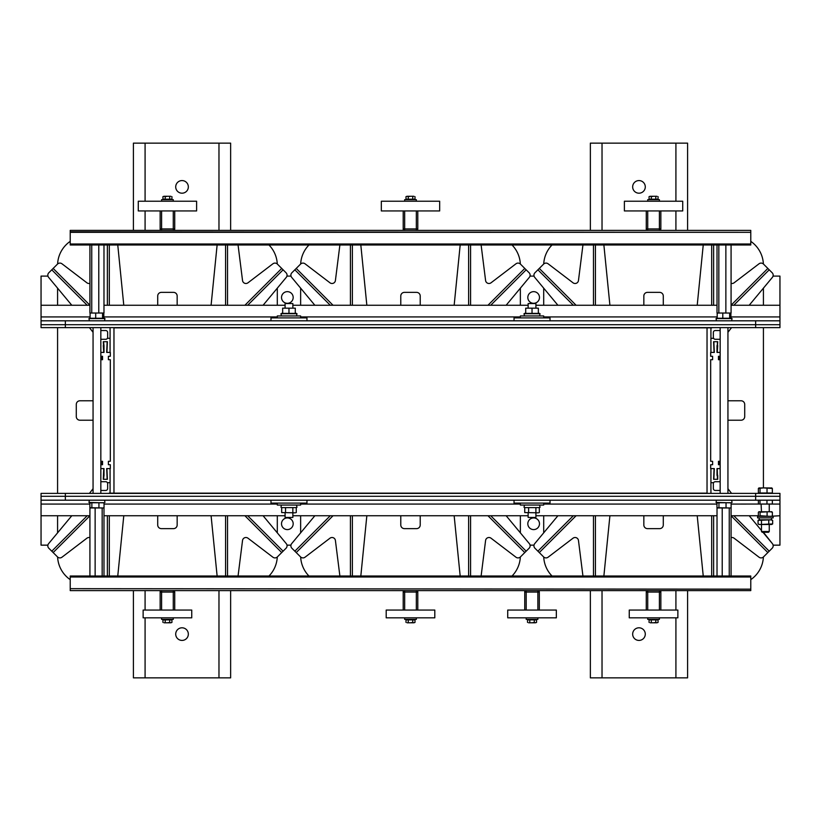 <?xml version="1.0" encoding="UTF-8"?>
<svg xmlns="http://www.w3.org/2000/svg" width="821" height="821" viewBox="0 0 821 821"><rect width="100%" height="100%" fill="white"/><g stroke="black" fill="none" stroke-linecap="round" stroke-linejoin="round"><path stroke-width="1.23" d="M300.671 557.018A29.166 29.166 0 0 0 308.973 576.024M333.039 305.258L296.217 268.436L291.865 272.777A3.407 3.407 0 0 0 291.66 277.354L300.64 288.161L300.64 305.258M300.64 515.742L300.64 532.839L291.66 543.646L314.854 515.742M308.973 244.976A29.166 29.166 0 0 0 300.671 263.982M520.329 263.982A29.166 29.166 0 0 0 512.027 244.976M487.961 515.742L524.783 552.564L529.135 548.223A3.407 3.407 0 0 0 529.34 543.646L520.36 532.839L520.36 515.742M520.36 305.258L520.36 288.161L529.34 277.354L506.147 305.258M512.027 576.024A29.166 29.166 0 0 0 520.329 557.018M487.961 305.258L524.783 268.436L526.158 269.811L490.712 305.258M470.577 244.976L470.577 305.258M468.627 305.258L468.627 244.976M526.158 269.811L529.135 272.777A3.407 3.407 0 0 1 529.34 277.354M481.116 244.976L485.591 280.525A3.407 3.407 0 0 0 491.03 282.804L515.978 263.787A3.407 3.407 0 0 1 520.442 264.095L524.783 268.436M454.157 305.258L460.181 244.976M333.039 515.742L296.217 552.564L294.842 551.189L330.288 515.742M350.423 576.024L350.423 515.742M352.373 515.742L352.373 576.024M294.842 551.189L291.865 548.223A3.407 3.407 0 0 1 291.66 543.646M339.884 576.024L335.409 540.475A3.407 3.407 0 0 0 329.97 538.196L305.022 557.213A3.407 3.407 0 0 1 300.558 556.905L296.217 552.564M366.843 515.742L360.819 576.024M470.577 576.024L470.577 515.742M526.158 551.189L490.712 515.742M468.627 515.742L468.627 576.024M481.116 576.024L485.591 540.475A3.407 3.407 0 0 1 491.03 538.196L515.978 557.213A3.407 3.407 0 0 0 520.442 556.905L524.783 552.564M454.157 515.742L460.181 576.024M529.34 543.646L506.147 515.742M350.423 244.976L350.423 305.258M294.842 269.811L330.288 305.258M352.373 305.258L352.373 244.976M339.884 244.976L335.409 280.525A3.407 3.407 0 0 1 329.97 282.804L305.022 263.787A3.407 3.407 0 0 0 300.558 264.095L296.217 268.436M366.843 305.258L360.819 244.976M291.66 277.354L314.854 305.258M420.219 515.742L420.219 524.978A3.643 3.643 0 0 1 416.575 528.632L404.425 528.632A3.643 3.643 0 0 1 400.781 524.978L400.781 515.742M400.781 305.258L400.781 296.022A3.643 3.643 0 0 1 404.425 292.368L416.575 292.368A3.643 3.643 0 0 1 420.219 296.022L420.219 305.258M102.061 464.707L102.061 461.299M102.061 359.701L102.061 356.293M57.614 557.018A29.166 29.166 0 0 0 70.216 579.636M89.92 305.207L53.149 268.436L48.808 272.777A3.407 3.407 0 0 0 48.603 277.354L57.583 288.161L57.583 305.258M57.583 327.62L57.583 493.38M57.583 515.742L57.583 532.839L48.603 543.646L71.796 515.742M70.216 241.364A29.166 29.166 0 0 0 57.614 263.982M277.272 263.982A29.166 29.166 0 0 0 268.97 244.976M244.904 515.742L281.726 552.564L286.067 548.223A3.407 3.407 0 0 0 286.283 543.646L277.303 532.839L277.303 515.742M277.303 305.258L277.303 288.161L286.283 277.354L263.089 305.258M268.97 576.024A29.166 29.166 0 0 0 277.272 557.018M104 468.596L104 475.4L104 468.596L100.839 468.596L103.764 468.596L103.272 479.29L107.161 479.29L106.679 468.596L110.076 468.596L110.076 482.686L107.387 482.686L110.076 482.686L110.076 493.144M244.904 305.258L281.726 268.436L283.101 269.811L247.655 305.258M227.52 244.976L227.52 305.258M225.57 305.258L225.57 244.976M283.101 269.811L286.067 272.777A3.407 3.407 0 0 1 286.283 277.354M238.059 244.976L242.534 280.525A3.407 3.407 0 0 0 247.973 282.804L272.911 263.787A3.407 3.407 0 0 1 277.385 264.095L281.726 268.436M211.089 305.258L217.124 244.976M100.839 490.465L105.704 490.465A1.94 1.94 0 0 0 107.643 488.526L107.643 483.661A1.94 1.94 0 0 0 105.704 481.711L100.839 481.711M89.92 515.793L53.149 552.564L51.774 551.189L87.221 515.742M107.366 576.024L107.366 515.742M109.306 515.742L109.306 576.024M51.774 551.189L48.808 548.223A3.407 3.407 0 0 1 48.603 543.646M89.92 537.642A3.407 3.407 0 0 0 86.903 538.196L61.965 557.213A3.407 3.407 0 0 1 57.501 556.905L53.149 552.564M123.786 515.742L117.762 576.024M89.438 493.38L93.06 488.7M227.52 576.024L227.52 515.742M283.101 551.189L247.655 515.742M225.57 515.742L225.57 576.024M238.059 576.024L242.534 540.475A3.407 3.407 0 0 1 247.973 538.196L272.911 557.213A3.407 3.407 0 0 0 277.385 556.905L281.726 552.564M211.089 515.742L217.124 576.024M286.283 543.646L263.089 515.742M110.076 327.856L110.076 352.404L106.679 352.404L107.161 341.71L103.272 341.71L103.518 345.118M100.839 330.535L105.704 330.535A1.94 1.94 0 0 1 107.643 332.474L107.643 337.339A1.94 1.94 0 0 1 105.704 339.289L100.839 339.289M107.366 244.976L107.366 305.258M51.774 269.811L87.221 305.258M109.306 305.258L109.306 244.976M89.92 283.358A3.407 3.407 0 0 1 86.903 282.804L61.965 263.787A3.407 3.407 0 0 0 57.501 264.095L53.149 268.436M123.786 305.258L117.762 244.976M48.603 277.354L71.796 305.258M89.438 327.62L93.06 332.3M103.272 345.6L103.764 352.404L100.839 352.404L104 352.404L104 345.6L104 352.404M110.076 338.314L107.387 338.314L110.076 338.314M177.162 515.742L177.162 524.978A3.643 3.643 0 0 1 173.518 528.632L161.368 528.632A3.643 3.643 0 0 1 157.714 524.978L157.714 515.742M157.714 305.258L157.714 296.022A3.643 3.643 0 0 1 161.368 292.368L173.518 292.368A3.643 3.643 0 0 1 177.162 296.022L177.162 305.258M93.06 420.219L79.935 420.219A3.643 3.643 0 0 1 76.291 416.575L76.291 404.425A3.643 3.643 0 0 1 79.935 400.781L93.06 400.781M102.543 461.299L102.543 464.707L102.543 461.299L100.839 461.299M102.543 464.707L100.839 464.707M104 475.4L103.518 479.29L107.407 479.29L106.915 468.596L110.322 468.596L110.322 464.707L108.382 464.707L108.382 461.299L110.322 461.299L110.322 359.701L108.382 359.701L108.382 356.293L110.322 356.293L110.322 352.404L106.915 352.404L107.407 341.71L103.518 341.71L104 345.6M100.839 356.293L102.543 356.293L102.543 359.701L102.543 356.293M100.839 359.701L102.543 359.701M108.382 356.293L108.382 359.701M108.382 461.299L108.382 464.707M718.939 356.293L718.939 359.701M718.939 461.299L718.939 464.707M543.728 557.018A29.166 29.166 0 0 0 552.03 576.024M576.096 305.258L539.274 268.436L534.933 272.777A3.407 3.407 0 0 0 534.717 277.354L543.697 288.161L543.697 305.258M543.697 515.742L543.697 532.839L534.717 543.646L557.911 515.742M552.03 244.976A29.166 29.166 0 0 0 543.728 263.982M763.386 263.982A29.166 29.166 0 0 0 750.784 241.364M731.08 515.793L767.851 552.564L772.192 548.223A3.407 3.407 0 0 0 772.397 543.646L763.417 532.275M763.417 487.89L763.417 327.62M763.417 305.258L763.417 288.161L772.397 277.354L749.204 305.258M750.784 579.636A29.166 29.166 0 0 0 763.386 557.018M710.924 327.856L710.924 338.314L713.613 338.314L710.924 338.314L710.924 352.404L714.321 352.404L713.839 341.71L717.728 341.71L717.482 345.118M720.161 330.535L715.296 330.535A1.94 1.94 0 0 0 713.357 332.474L713.357 337.339A1.94 1.94 0 0 0 715.296 339.289L720.161 339.289M731.08 305.207L767.851 268.436L769.226 269.811L733.779 305.258M713.634 244.976L713.634 305.258M711.694 305.258L711.694 244.976M769.226 269.811L772.192 272.777A3.407 3.407 0 0 1 772.397 277.354M731.08 283.358A3.407 3.407 0 0 0 734.097 282.804L759.035 263.787A3.407 3.407 0 0 1 763.499 264.095L767.851 268.436M697.214 305.258L703.238 244.976M717.728 345.6L717.236 352.404L720.161 352.404L717 352.404L717.482 341.71L713.593 341.71L714.085 352.404L710.678 352.404L710.678 356.293L712.618 356.293L712.618 359.701L710.678 359.701L710.678 461.299L712.618 461.299L712.618 464.707L710.678 464.707L710.678 468.596L714.085 468.596L713.593 479.29L717.482 479.29L717 468.596L720.161 468.596L717.236 468.596L717.482 475.882M731.562 327.62L727.94 332.3M576.096 515.742L539.274 552.564L537.899 551.189L573.345 515.742M593.48 576.024L593.48 515.742M595.43 515.742L595.43 576.024M537.899 551.189L534.933 548.223A3.407 3.407 0 0 1 534.717 543.646M582.941 576.024L578.466 540.475A3.407 3.407 0 0 0 573.027 538.196L548.089 557.213A3.407 3.407 0 0 1 543.615 556.905L539.274 552.564M609.911 515.742L603.876 576.024M720.161 490.465L715.296 490.465A1.94 1.94 0 0 1 713.357 488.526L713.357 483.661A1.94 1.94 0 0 1 715.296 481.711L720.161 481.711M713.634 576.024L713.634 515.742M769.226 551.189L733.779 515.742M711.694 515.742L711.694 576.024M731.08 537.642A3.407 3.407 0 0 1 734.097 538.196L759.035 557.213A3.407 3.407 0 0 0 763.499 556.905L767.851 552.564M697.214 515.742L703.238 576.024M772.397 543.646L762.945 532.275M761.478 530.51L749.204 515.742M731.562 493.38L727.94 488.7M710.924 493.144L710.924 468.596L714.321 468.596L713.839 479.29L717.728 479.29L717.728 475.4M710.924 482.686L713.613 482.686L710.924 482.686M593.48 244.976L593.48 305.258M537.899 269.811L573.345 305.258M595.43 305.258L595.43 244.976M582.941 244.976L578.466 280.525A3.407 3.407 0 0 1 573.027 282.804L548.089 263.787A3.407 3.407 0 0 0 543.615 264.095L539.274 268.436M609.911 305.258L603.876 244.976M534.717 277.354L557.911 305.258M663.286 515.742L663.286 524.978A3.643 3.643 0 0 1 659.632 528.632L647.482 528.632A3.643 3.643 0 0 1 643.838 524.978L643.838 515.742M643.838 305.258L643.838 296.022A3.643 3.643 0 0 1 647.482 292.368L659.632 292.368A3.643 3.643 0 0 1 663.286 296.022L663.286 305.258M727.94 400.781L741.065 400.781A3.643 3.643 0 0 1 744.709 404.425L744.709 416.575A3.643 3.643 0 0 1 741.065 420.219L727.94 420.219M718.457 359.701L718.457 356.293L718.457 359.701L720.161 359.701M718.457 356.293L720.161 356.293M720.161 464.707L718.457 464.707L718.457 461.299L718.457 464.707M720.161 461.299L718.457 461.299M717 468.596L717 475.4M712.618 464.707L712.618 461.299M712.618 359.701L712.618 356.293M717 345.6L717 352.404M109.111 327.62L711.889 327.856L109.111 327.62M109.111 493.144L711.889 493.38L109.111 493.144M47.936 276.092L41.05 276.092L41.05 324.695L65.352 324.695L41.05 324.695L41.05 327.62L779.95 327.62L779.95 324.695L65.352 324.695L779.95 324.695L779.95 321.781M755.648 493.38L755.648 496.305L779.95 496.305L779.95 493.38L41.05 493.38L41.05 496.305L755.648 496.305L41.05 496.305L41.05 500.184L779.95 500.184L779.95 496.305L755.648 496.305L755.648 500.184M293.179 523.767A5.829 5.829 0 0 1 284.435 528.816A5.829 5.829 0 0 1 284.435 518.718A5.829 5.829 0 0 1 293.179 523.767M539.479 523.767A5.829 5.829 0 0 1 530.735 528.816A5.829 5.829 0 0 1 530.735 518.718A5.829 5.829 0 0 1 539.479 523.767M773.125 545.154L779.95 545.154L779.95 500.184M47.875 545.154L41.05 545.154L41.05 500.184M533.999 545.154L530.058 545.154M290.942 545.154L287.001 545.154M527.821 297.479A5.829 5.829 0 0 1 536.565 292.43A5.829 5.829 0 0 1 536.565 302.528A5.829 5.829 0 0 1 527.821 297.479M281.521 297.479A5.829 5.829 0 0 1 290.265 292.43A5.829 5.829 0 0 1 290.265 302.528A5.829 5.829 0 0 1 281.521 297.479M773.064 276.092L779.95 276.092L779.95 320.816L41.05 320.816L41.05 321.781M286.95 276.092L290.993 276.092M530.007 276.092L534.05 276.092M41.05 515.742L89.92 515.742M103.98 515.742L285.082 515.742M292.861 515.742L528.139 515.742M535.918 515.742L717.02 515.742M731.08 515.742L758.368 515.742L759.23 516.327L760.082 515.762L769.729 516.327L779.95 515.742M779.95 305.258L731.08 305.258M717.02 305.258L535.918 305.258M528.139 305.258L292.861 305.258M285.082 305.258L103.98 305.258M89.92 305.258L41.05 305.258M779.95 324.695L779.95 320.816M292.861 512.827L292.861 517.446L285.082 517.446L285.082 512.827M285.082 308.173L285.082 303.554L292.861 303.554L292.861 308.173M270.981 320.816L270.981 317.891L306.962 317.891L306.962 320.816M300.64 317.891L300.64 315.952L277.303 315.952L277.303 317.891M282.65 308.173L295.293 308.173L282.65 308.173L282.65 313.386L288.971 313.386L288.971 308.429M282.65 312.934L280.946 313.725L281.439 315.952L288.971 315.952M280.946 313.725L296.997 313.725L295.293 312.934L295.293 308.429L295.293 313.386L288.971 313.386M306.962 503.109L270.981 503.109L270.981 500.184L306.962 500.184L306.962 503.109M277.303 503.109L277.303 505.048L300.64 505.048L300.64 503.109M295.293 512.827L281.675 512.571L295.293 512.827M281.675 512.571L281.675 507.614L296.268 507.614L296.268 512.571M281.675 507.614L296.268 507.614M292.84 507.614L292.84 512.571M285.544 507.614L285.544 512.571M535.918 512.827L535.918 517.446L528.139 517.446L528.139 512.827M528.139 308.173L528.139 303.554L535.918 303.554L535.918 308.173M538.35 512.827L524.732 512.571L538.35 512.827M524.732 512.571L524.732 507.614L539.325 507.614L539.325 512.571M524.732 507.614L539.325 507.614M535.897 507.614L535.897 512.571M528.611 507.614L528.611 512.571M550.019 503.109L514.038 503.109L514.038 500.184L550.019 500.184L550.019 503.109M520.36 503.109L520.36 505.048L543.697 505.048L543.697 503.109M525.707 308.173L538.35 308.173L525.707 308.173L525.707 313.386L532.029 313.386L532.029 308.429M525.707 312.934L524.003 313.725L524.496 315.952L532.029 315.952M524.003 313.725L540.054 313.725L538.35 312.934L538.35 308.429L538.35 313.386L532.029 313.386M543.697 317.891L543.697 315.952L520.36 315.952L520.36 317.891M514.038 320.816L514.038 317.891L550.019 317.891L550.019 320.816M730.895 318.035L730.895 313.294L730.269 313.037L717.821 313.037L717.195 313.294L717.195 318.25L722.798 318.25L722.798 313.294M730.895 313.294L730.269 313.037M730.895 318.25L729.643 318.25L729.643 313.294M729.643 318.25L722.798 318.25M716.969 502.863L716.969 507.706L730.126 507.963M716.969 507.706L717.965 507.963M716.969 502.75L731.121 502.75L731.121 507.706M726.031 502.75L726.031 507.706M718.96 502.75L718.96 507.706M89.879 502.863L89.879 507.706L103.036 507.963M89.879 507.706L90.874 507.963M89.879 502.75L104.031 502.75L104.031 507.706M98.941 502.75L98.941 507.706M91.86 502.75L91.86 507.706M103.805 318.035L103.805 313.294L103.179 313.037L90.731 313.037L90.105 313.294L90.105 318.25L95.698 318.25L95.698 313.294M103.805 313.294L103.179 313.037M103.805 318.25L102.553 318.25L102.553 313.294M102.553 318.25L95.698 318.25M89.92 576.024L89.92 507.963L95.133 507.963L95.133 576.024M95.133 507.963L102.163 507.963L102.163 576.024M102.163 507.963L103.98 507.963L103.98 576.024M717.02 576.024L717.02 507.963L722.223 507.963L722.223 576.024M722.223 507.963L729.253 507.963L729.253 576.024M729.253 507.963L731.08 507.963L731.08 576.024M762.524 531.526L761.478 531.526L762.227 532.275L768.507 532.275L769.256 531.526L762.524 531.526M759.209 487.89L758.378 488.454L763.53 487.89L758.881 487.992M771.524 487.89L772.345 488.454L763.53 487.89L771.853 487.992M772.345 488.454L772.345 492.99L767.03 492.99L767.03 488.454M767.03 492.99L760.041 492.99L760.041 488.454M760.041 492.99L758.378 492.99L758.378 488.454M758.861 511.77L771.873 511.77M771.504 511.657L772.366 512.222L769.729 511.657L760.082 512.222L759.23 511.657L758.368 512.222L758.368 515.762L759.23 516.327M759.23 511.657L758.368 512.222M772.366 512.222L772.366 515.762L771.504 516.327M760.082 512.222L760.082 515.762M767.091 512.222L767.091 515.762M771.689 524.496L759.045 524.496L758.07 523.931L759.774 524.496L772.653 523.931L771.689 524.496M759.045 519.826L771.689 519.826L772.653 520.391L770.703 519.826L758.07 520.391L759.045 519.826M768.764 523.931L768.764 520.391M761.467 523.931L761.467 520.391M772.653 523.931L772.653 520.391M758.07 523.931L758.07 520.391M773.146 516.327L757.588 516.327L757.588 517.887L773.146 517.887L773.146 516.327M759.189 517.887L759.189 519.826L759.774 519.826M771.843 504.032L731.121 504.073M758.399 500.184L758.399 503.817L759.199 504.073L771.535 504.073L772.335 503.817L772.335 500.184M758.399 503.817L759.199 504.073M760 500.184L760 503.817M766.968 500.184L766.968 503.817M113.965 327.856L707.035 327.856L707.035 493.144L113.965 493.144L113.965 327.856M70.216 588.667L750.784 589.15L70.216 588.667L70.216 576.999L750.784 576.999L750.784 588.667M750.784 576.999L750.784 576.024L70.216 576.024L70.216 576.999M750.784 589.15L750.784 590.607L659.396 590.607A1.457 1.457 0 0 1 660.854 592.064L660.854 590.607L660.854 592.064L659.396 592.064L659.396 590.607L537.868 590.607L537.868 592.064L526.199 592.064L526.199 590.607L416.329 590.607A1.457 1.457 0 0 1 417.797 592.064L417.797 590.607L417.797 592.064L416.329 592.064L416.329 590.607L173.272 590.607A1.457 1.457 0 0 1 174.729 592.064L174.729 610.054L174.729 592.064L173.272 592.064L173.272 590.607L70.216 590.607L70.216 589.15M638.974 627.798A6.322 6.322 0 0 1 644.444 637.27A6.322 6.322 0 0 1 633.504 637.27A6.322 6.322 0 0 1 638.974 627.798M638.974 180.569A6.322 6.322 0 0 1 644.444 190.041A6.322 6.322 0 0 1 633.504 190.041A6.322 6.322 0 0 1 638.974 180.569M590.361 230.393L590.361 143.131L687.588 143.131L687.588 230.393M687.588 590.607L687.588 677.869L590.361 677.869L590.361 590.607M182.026 627.798A6.322 6.322 0 0 1 187.496 637.27A6.322 6.322 0 0 1 176.556 637.27A6.322 6.322 0 0 1 182.026 627.798M182.026 180.569A6.322 6.322 0 0 1 187.496 190.041A6.322 6.322 0 0 1 176.556 190.041A6.322 6.322 0 0 1 182.026 180.569M133.413 230.393L133.413 143.131L230.639 143.131L230.639 230.393M230.639 590.607L230.639 677.869L133.413 677.869L133.413 590.607M404.671 590.607A1.457 1.457 0 0 0 403.203 592.064A1.457 1.457 0 0 1 404.671 590.607L404.671 592.064L416.329 592.064L416.329 610.054M403.203 590.607L403.203 592.064L404.671 592.064L404.671 610.054M417.797 610.054L417.797 592.064M403.203 592.064L403.203 610.054M647.728 590.607A1.457 1.457 0 0 0 646.271 592.064L646.271 590.607L646.271 592.064A1.457 1.457 0 0 1 647.728 590.607L647.728 592.064L659.396 592.064L659.396 610.054M646.271 610.054L646.271 592.064L647.728 592.064L647.728 610.054M660.854 610.054L660.854 592.064M161.604 590.607A1.457 1.457 0 0 0 160.146 592.064L160.146 590.607L160.146 592.064A1.457 1.457 0 0 1 161.604 590.607L161.604 592.064L173.272 592.064L173.272 610.054M160.146 610.054L160.146 592.064L161.604 592.064L161.604 610.054M404.671 210.946L404.671 228.936L403.203 228.936L403.203 230.393L403.203 210.946L403.203 228.936A1.457 1.457 0 0 0 404.671 230.393L416.329 230.393L416.329 228.936L404.671 228.936L404.671 230.393L173.272 230.393L173.272 228.936L161.604 228.936L161.604 230.393A1.457 1.457 0 0 1 160.146 228.936L160.146 230.393L160.146 228.936L161.604 228.936L161.604 210.946M417.797 228.936L417.797 210.946L417.797 228.936A1.457 1.457 0 0 1 416.329 230.393A1.457 1.457 0 0 0 417.797 228.936L416.329 228.936L416.329 210.946M174.729 228.936L174.729 210.946L174.729 228.936A1.457 1.457 0 0 1 173.272 230.393A1.457 1.457 0 0 0 174.729 228.936L173.272 228.936L173.272 210.946M70.216 232.333L750.784 232.333L750.784 244.001L70.216 244.001L70.216 230.393L173.272 230.393M160.146 210.946L160.146 228.936M647.728 210.946L647.728 228.936L646.271 228.936L646.271 230.393L646.271 210.946L646.271 228.936A1.457 1.457 0 0 0 647.728 230.393L659.396 230.393L659.396 228.936L647.728 228.936L647.728 230.393L416.329 230.393M660.854 210.946L660.854 228.936A1.457 1.457 0 0 1 659.396 230.393A1.457 1.457 0 0 0 660.854 228.936L659.396 228.936L659.396 210.946M526.199 610.054L526.199 592.064L524.742 592.064L524.742 590.607L524.742 592.064A1.457 1.457 0 0 1 526.199 590.607L537.868 590.607A1.457 1.457 0 0 1 539.325 592.064A1.457 1.457 0 0 0 537.868 590.607A1.457 1.457 0 0 1 539.325 592.064L537.868 592.064L537.868 610.054M539.325 592.064L539.325 610.054M524.742 610.054L524.742 592.064M386.198 610.054L386.198 617.833L434.802 617.833L434.802 610.054L386.198 610.054M381.334 201.227L381.334 210.946L439.666 210.946L439.666 201.227L381.334 201.227M507.727 610.054L507.727 617.833L556.34 617.833L556.34 610.054L507.727 610.054M624.391 201.227L624.391 210.946L682.723 210.946L682.723 201.227L624.391 201.227M629.255 610.054L629.255 617.833L677.869 617.833L677.869 610.054L629.255 610.054M138.277 201.227L138.277 210.946L196.609 210.946L196.609 201.227L138.277 201.227M143.131 610.054L143.131 617.833L191.745 617.833L191.745 610.054L143.131 610.054M404.671 617.833L404.671 619.383L416.329 619.383L416.329 617.833M416.329 201.227L416.329 199.667L404.671 199.667L404.671 201.227M526.199 617.833L526.199 619.383L537.868 619.383L537.868 617.833M407.134 622.79L410.5 622.79L407.134 622.79M412.747 622.441L413.866 622.79L410.5 622.79L412.747 622.441L412.747 619.876L414.995 619.876L414.995 622.441L413.866 622.79L414.995 622.441M408.253 622.441L408.253 619.876L406.005 619.876L406.005 622.441M408.253 619.876L412.747 619.876M528.662 622.79L532.029 622.79L528.662 622.79M534.276 622.441L535.395 622.79L532.029 622.79L534.276 622.441L534.276 619.876L536.524 619.876L536.524 622.441L535.395 622.79L536.524 622.441M529.781 622.441L529.781 619.876L527.544 619.876L527.544 622.441M529.781 619.876L534.276 619.876M413.866 196.27L410.5 196.27L413.866 196.27M408.253 196.619L407.134 196.27L410.5 196.27L408.253 196.619L408.253 199.185L406.005 199.185L406.005 196.619L407.134 196.27L406.005 196.619M412.747 196.619L412.747 199.185L414.995 199.185L414.995 196.619M412.747 199.185L408.253 199.185M164.077 622.79L167.443 622.79L164.077 622.79M169.69 622.441L170.809 622.79L167.443 622.79L169.69 622.441L169.69 619.876L171.928 619.876L171.928 622.441L170.809 622.79L171.928 622.441M165.195 622.441L165.195 619.876L162.948 619.876L162.948 622.441M165.195 619.876L169.69 619.876M161.604 617.833L161.604 619.383L173.272 619.383L173.272 617.833M170.809 196.27L167.443 196.27L170.809 196.27M165.195 196.619L164.077 196.27L167.443 196.27L165.195 196.619L165.195 199.185L162.948 199.185L162.948 196.619L164.077 196.27L162.948 196.619M169.69 196.619L169.69 199.185L171.928 199.185L171.928 196.619M169.69 199.185L165.195 199.185M173.272 201.227L173.272 199.667L161.604 199.667L161.604 201.227M650.191 622.79L653.557 622.79L650.191 622.79M655.805 622.441L656.923 622.79L653.557 622.79L655.805 622.441L655.805 619.876L658.052 619.876L658.052 622.441L656.923 622.79L658.052 622.441M651.31 622.441L651.31 619.876L649.072 619.876L649.072 622.441M651.31 619.876L655.805 619.876M647.728 617.833L647.728 619.383L659.396 619.383L659.396 617.833M656.923 196.27L653.557 196.27L656.923 196.27M651.31 196.619L650.191 196.27L653.557 196.27L651.31 196.619L651.31 199.185L649.072 199.185L649.072 196.619L650.191 196.27L649.072 196.619M655.805 196.619L655.805 199.185L658.052 199.185L658.052 196.619M655.805 199.185L651.31 199.185M659.396 201.227L659.396 199.667L647.728 199.667L647.728 201.227M750.784 232.333L70.216 231.85M70.216 244.001L70.216 244.976L750.784 244.976L750.784 244.001M659.396 230.393L750.784 230.393L750.784 231.85M731.08 244.976L731.08 313.037L725.867 313.037L725.867 244.976M725.867 313.037L718.837 313.037L718.837 244.976M718.837 313.037L717.02 313.037L717.02 244.976M103.98 244.976L103.98 313.037L98.777 313.037L98.777 244.976M98.777 313.037L91.747 313.037L91.747 244.976M91.747 313.037L89.92 313.037L89.92 244.976M65.352 327.62L65.352 320.816M755.648 320.816L755.648 327.62M65.352 500.184L65.352 493.38M779.95 504.073L769.256 504.073L769.256 511.657M761.478 511.657L761.077 504.073M716.969 504.073L543.697 504.073M520.36 504.073L300.64 504.073M277.303 504.073L104.031 504.073M89.879 504.073L41.05 504.073M41.05 316.927L90.105 316.927M103.805 316.927L277.303 316.927M300.64 316.927L520.36 316.927M543.697 316.927L717.195 316.927M730.895 316.927L779.95 316.927M717.195 318.035L716.015 318.589L732.075 318.589L731.583 320.816M731.121 502.863L716.015 502.411L716.507 500.184M104.031 502.863L88.925 502.411L89.417 500.184M90.105 318.035L88.925 318.589L104.985 318.589L104.493 320.816M675.919 677.869L675.919 617.833M675.919 610.054L675.919 590.607M675.919 230.393L675.919 210.946M675.919 201.227L675.919 143.131M602.029 143.131L602.029 230.393M602.029 590.607L602.029 677.869M218.971 677.869L218.971 590.607M218.971 230.393L218.971 143.131M145.081 143.131L145.081 201.227M145.081 210.946L145.081 230.393M145.081 590.607L145.081 610.054M145.081 617.833L145.081 677.869M296.997 313.725L296.504 315.952M296.997 507.275L296.504 505.048M280.946 507.275L281.439 505.048M540.054 507.275L539.561 505.048M524.003 507.275L524.496 505.048M540.054 313.725L539.561 315.952M727.94 493.38L727.94 327.62M720.161 493.38L720.161 327.62M716.015 318.589L716.507 320.816M730.464 317.84L732.075 318.589M732.075 502.411L731.583 500.184M717.482 503.099L716.015 502.411M100.839 493.38L100.839 327.62M93.06 493.38L93.06 327.62M104.985 502.411L104.493 500.184M90.392 503.099L88.925 502.411M88.925 318.589L89.417 320.816M103.364 317.84L104.985 318.589M761.478 524.496L761.478 531.526M769.256 524.496L769.256 531.526M771.545 517.887L771.545 519.826"/></g></svg>
